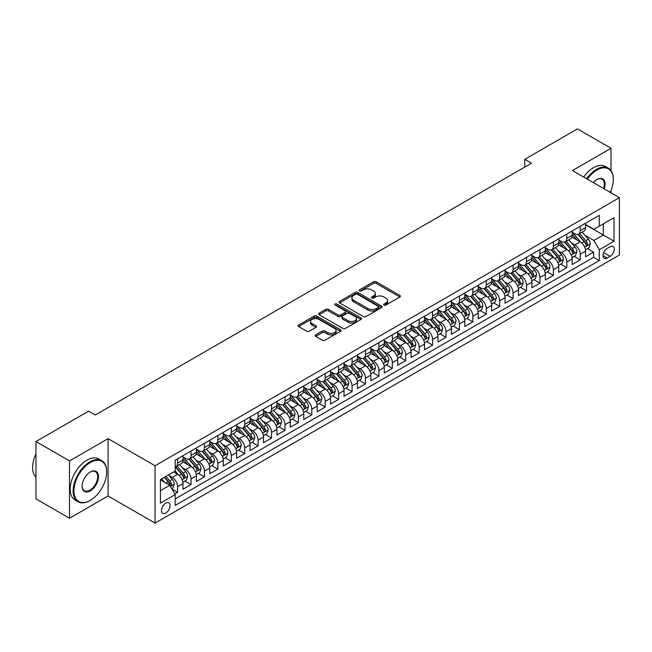 <?xml version="1.0" encoding="UTF-8"?>
<svg xmlns="http://www.w3.org/2000/svg" width="652" height="652" viewBox="0 0 652 652"><rect width="100%" height="100%" fill="white"/><g stroke="black" fill="none" stroke-linecap="round" stroke-linejoin="round"><path stroke-width="0.98" d="M384.044 305.079A1.304 0.75 0 0 0 385.894 305.079L399.888 297.002A1.866 1.076 0 0 0 400.434 296.244A1.866 1.076 0 0 0 399.888 295.478L376.18 281.794A1.866 1.076 0 0 0 373.539 281.794L359.545 289.871A1.304 0.75 0 0 0 359.162 290.401A1.304 0.75 0 0 0 359.545 290.939A1.304 0.75 0 0 0 361.387 290.939L363.197 289.887A5.958 3.439 0 0 1 371.632 289.887L373.604 291.028A5.958 3.439 0 0 1 375.356 293.465A5.958 3.439 0 0 1 373.604 295.902L371.795 296.945A1.304 0.75 0 0 0 371.412 297.475A1.304 0.75 0 0 0 371.795 298.013A1.304 0.75 0 0 0 373.637 298.013L375.454 296.962A5.958 3.439 0 0 1 383.881 296.962L385.862 298.103A5.958 3.439 0 0 1 387.606 300.539A5.958 3.439 0 0 1 385.862 302.976L384.044 304.019A1.304 0.75 0 0 0 383.661 304.549A1.304 0.75 0 0 0 384.044 305.079L384.044 304.019M165.795 513.018A6.072 3.504 120 0 0 169.764 507.672A6.072 3.504 120 0 0 168.835 502.798A6.072 3.504 120 0 0 165.795 503.099A6.072 3.504 120 0 0 161.826 508.454A6.072 3.504 120 0 0 162.755 513.32A6.072 3.504 120 0 0 165.795 513.018M315.715 334.875A1.866 1.076 0 0 0 315.169 335.633A1.866 1.076 0 0 0 315.715 336.399L322.365 340.238A1.866 1.076 0 0 0 324.998 340.238L340.54 331.265A1.866 1.076 0 0 0 341.086 330.507A1.866 1.076 0 0 0 340.54 329.741L316.831 316.057A1.866 1.076 0 0 0 314.199 316.057L298.657 325.03A1.866 1.076 0 0 0 298.111 325.788A1.866 1.076 0 0 0 298.657 326.546L306.693 331.192A1.866 1.076 0 0 0 309.325 331.192L315.975 327.345A1.866 1.076 0 0 0 316.522 326.587A1.866 1.076 0 0 0 315.975 325.829L311.99 323.522A4.98 2.877 0 0 1 310.531 321.493A4.98 2.877 0 0 1 313.604 318.836A4.98 2.877 0 0 1 319.04 319.456L334.647 328.469A4.98 2.877 0 0 1 336.106 330.507A4.98 2.877 0 0 1 333.033 333.164A4.98 2.877 0 0 1 327.597 332.536L324.998 331.037A1.866 1.076 0 0 0 322.365 331.037L315.715 334.875L315.715 336.399M108.085 438.641L69.503 460.915L35.958 441.543L35.958 498.878L69.503 518.25L108.085 495.976L155.062 523.091L155.062 465.756L108.085 438.641L108.085 495.976M611.014 170.604L611.014 148.281L572.432 170.555L619.4 197.67L155.062 465.756M611.014 148.281L577.46 128.909L524.787 159.316L524.787 167.067M35.958 441.543L88.631 411.135L95.339 415.006L531.494 163.196L524.787 159.316M363.335 316.587A1.866 1.076 0 0 0 365.968 316.587L381.51 307.614A1.866 1.076 0 0 0 382.056 306.847A1.866 1.076 0 0 0 381.51 306.09L357.801 292.398A1.866 1.076 0 0 0 355.169 292.398L339.619 301.379A1.866 1.076 0 0 0 339.073 302.137A1.866 1.076 0 0 0 339.619 302.895L363.335 316.587M335.601 305.364A1.304 0.75 0 0 1 336.921 305.552L336.921 303.995L361.029 317.915A1.866 1.076 0 0 1 361.575 318.681A1.866 1.076 0 0 1 361.029 319.439L345.487 328.412A1.866 1.076 0 0 1 342.846 328.412L319.138 314.72L319.138 313.204A1.866 1.076 0 0 0 318.592 313.962A1.866 1.076 0 0 0 319.138 314.72M319.138 313.204L325.788 309.358A1.866 1.076 0 0 1 328.421 309.358L338.038 314.916A1.866 1.076 0 0 0 340.678 314.916L345.087 312.365A1.866 1.076 0 0 0 345.633 311.607A1.866 1.076 0 0 0 345.087 310.841L335.079 305.063A1.304 0.75 0 0 1 334.696 304.533A1.304 0.75 0 0 1 335.503 303.832A1.304 0.75 0 0 1 336.921 303.995M174.817 493.939L177.605 492.333L172.038 489.114M168.868 475.43L172.234 477.378A7.588 4.385 60 0 1 177.605 486.677L182.976 483.58L182.976 489.236L191.028 484.583L184.923 481.062M182.291 467.688L185.657 469.627A7.588 4.385 60 0 1 191.028 478.927L196.391 475.83L196.391 481.486L204.443 476.84L198.338 473.311M195.706 459.937L199.08 461.885A7.588 4.385 60 0 1 204.443 471.184L209.814 468.079L209.814 473.735L217.866 469.09L211.761 465.561M209.129 452.186L212.495 454.134A7.588 4.385 60 0 1 217.866 463.433L223.237 460.336L223.237 465.993L231.289 461.339L225.176 457.818M222.552 444.444L225.918 446.384A7.588 4.385 60 0 1 231.289 455.683L236.652 452.586L236.652 458.242L244.704 453.588L238.599 450.067M235.967 436.693L239.341 438.641A7.588 4.385 60 0 1 244.704 447.932L250.075 444.835L250.075 450.491L258.127 445.846L252.022 442.317M249.39 428.943L252.756 430.891A7.588 4.385 60 0 1 258.127 440.19L263.498 437.093L263.498 442.749L271.55 438.095L265.437 434.574M262.813 421.2L266.179 423.14A7.588 4.385 60 0 1 271.55 432.439L276.913 429.342L276.913 434.998L284.965 430.344L278.86 426.824M276.228 413.45L279.602 415.397A7.588 4.385 60 0 1 284.965 424.688L290.336 421.591L290.336 427.247L298.388 422.602L292.283 419.073M289.651 405.699L293.017 407.647A7.588 4.385 60 0 1 298.388 416.946L303.759 413.841L303.759 419.497L311.811 414.851L305.698 411.322M303.074 397.956L306.44 399.896A7.588 4.385 60 0 1 311.811 409.195L317.174 406.098L317.174 411.754L325.226 407.101L319.121 403.58M316.489 390.206L319.863 392.154A7.588 4.385 60 0 1 325.226 401.445L330.597 398.348L330.597 404.004L338.649 399.358L332.544 395.829M329.912 382.455L333.278 384.403A7.588 4.385 60 0 1 338.649 393.702L344.02 390.597L344.02 396.253L352.072 391.607L345.959 388.079M343.335 374.704L346.701 376.652A7.588 4.385 60 0 1 352.072 385.951L357.435 382.854L357.435 388.51L365.487 383.857L359.382 380.336M356.75 366.962L360.124 368.902A7.588 4.385 60 0 1 365.487 378.201L370.858 375.104L370.858 380.76L378.91 376.114L372.805 372.585M370.173 359.211L373.539 361.159A7.588 4.385 60 0 1 378.91 370.458L384.281 367.353L384.281 373.009L392.333 368.364L386.22 364.835M383.588 351.461L386.962 353.408A7.588 4.385 60 0 1 392.333 362.708L397.696 359.611L397.696 365.267L405.748 360.613L399.643 357.092M397.011 343.718L400.385 345.658A7.588 4.385 60 0 1 405.748 354.957L411.119 351.86L411.119 357.516L419.171 352.871L413.066 349.342M410.434 335.967L413.8 337.915A7.588 4.385 60 0 1 419.171 347.214L424.542 344.109L424.542 349.765L432.594 345.12L426.481 341.591M423.849 328.217L427.223 330.165A7.588 4.385 60 0 1 432.594 339.464L437.957 336.367L437.957 342.023L446.009 337.369L439.904 333.848M437.272 320.474L440.646 322.414A7.588 4.385 60 0 1 446.009 331.713L451.38 328.616L451.38 334.272L459.432 329.619L453.327 326.098M450.695 312.724L454.061 314.671A7.588 4.385 60 0 1 459.432 323.962L464.803 320.865L464.803 326.522L472.855 321.876L466.742 318.347M464.11 304.973L467.484 306.921A7.588 4.385 60 0 1 472.855 316.22L478.218 313.123L478.218 318.779L486.27 314.125L480.165 310.605M477.533 297.23L480.907 299.17A7.588 4.385 60 0 1 486.27 308.469L491.641 305.372L491.641 311.028L499.693 306.375L493.588 302.854M490.956 289.48L494.322 291.428A7.588 4.385 60 0 1 499.693 300.719L505.055 297.622L505.055 303.278L513.108 298.632L507.003 295.103M504.371 281.729L507.745 283.677A7.588 4.385 60 0 1 513.108 292.976L518.479 289.871L518.479 295.527L526.531 290.882L520.426 287.353M517.794 273.979L521.16 275.926A7.588 4.385 60 0 1 526.531 285.226L531.902 282.129L531.902 287.785L539.954 283.131L533.849 279.61M531.217 266.236L534.583 268.184A7.588 4.385 60 0 1 539.954 277.475L545.317 274.378L545.317 280.034L553.369 275.388L547.264 271.86M544.632 258.485L548.006 260.433A7.588 4.385 60 0 1 553.369 269.732L558.74 266.627L558.74 272.283L566.792 267.638L560.687 264.109M558.055 250.735L561.421 252.683A7.588 4.385 60 0 1 566.792 261.982L572.163 258.885L572.163 264.541L580.215 259.887L580.215 254.231A7.588 4.385 -120 0 0 574.844 244.932L571.478 242.992M574.11 256.366L580.215 259.887M182.976 483.58A7.588 4.385 -120 0 0 177.605 474.281L173.579 471.958M196.391 475.83A7.588 4.385 -120 0 0 191.028 466.53L182.723 461.738M209.814 468.079A7.588 4.385 -120 0 0 204.443 458.78L196.146 453.988M223.237 460.336A7.588 4.385 -120 0 0 217.866 451.037L209.569 446.245M236.652 452.586A7.588 4.385 -120 0 0 231.289 443.287L222.984 438.494M250.075 444.835A7.588 4.385 -120 0 0 244.704 435.536L236.407 430.744M263.498 437.093A7.588 4.385 -120 0 0 258.127 427.793L249.83 423.001M276.913 429.342A7.588 4.385 -120 0 0 271.55 420.043L263.245 415.251M290.336 421.591A7.588 4.385 -120 0 0 284.965 412.292L276.668 407.5M303.759 413.841A7.588 4.385 -120 0 0 298.388 404.55L290.091 399.757M317.174 406.098A7.588 4.385 -120 0 0 311.811 396.799L303.506 392.007M330.597 398.348A7.588 4.385 -120 0 0 325.226 389.048L316.929 384.256M344.02 390.597A7.588 4.385 -120 0 0 338.649 381.306L330.352 376.514M357.435 382.854A7.588 4.385 -120 0 0 352.072 373.555L343.767 368.763M370.858 375.104A7.588 4.385 -120 0 0 365.487 365.805L357.19 361.012M384.281 367.353A7.588 4.385 -120 0 0 378.91 358.054L370.613 353.27M397.696 359.611A7.588 4.385 -120 0 0 392.333 350.311L384.028 345.519M411.119 351.86A7.588 4.385 -120 0 0 405.748 342.561L397.451 337.769M424.542 344.109A7.588 4.385 -120 0 0 419.171 334.81L410.874 330.018M437.957 336.367A7.588 4.385 -120 0 0 432.594 327.068L424.289 322.275M451.38 328.616A7.588 4.385 -120 0 0 446.009 319.317L437.712 314.525M464.803 320.865A7.588 4.385 -120 0 0 459.432 311.566L451.135 306.774M478.218 313.123A7.588 4.385 -120 0 0 472.855 303.824L464.55 299.032M491.641 305.372A7.588 4.385 -120 0 0 486.27 296.073L477.973 291.281M505.055 297.622A7.588 4.385 -120 0 0 499.693 288.323L491.388 283.53M518.479 289.871A7.588 4.385 -120 0 0 513.108 280.58L504.811 275.788M531.902 282.129A7.588 4.385 -120 0 0 526.531 272.829L518.234 268.037M545.317 274.378A7.588 4.385 -120 0 0 539.954 265.079L531.649 260.287M558.74 266.627A7.588 4.385 -120 0 0 553.369 257.336L545.072 252.544M572.163 258.885A7.588 4.385 -120 0 0 566.792 249.586L558.495 244.793M610.142 246.717L607.191 248.42A5.884 3.399 120 0 0 603.344 253.604A5.884 3.399 120 0 0 604.249 258.322A5.884 3.399 120 0 0 607.191 258.029L610.142 256.326A5.884 3.399 120 0 0 613.98 251.142A5.884 3.399 120 0 0 613.084 246.423A5.884 3.399 120 0 0 610.142 246.717M155.062 523.091L619.4 255.005L619.4 197.67M160.425 490.703L169.822 485.284L175.192 494.583L175.192 505.43L599.269 260.588L599.269 249.74L593.899 240.441L584.893 235.242M175.192 494.583L160.425 503.099L160.425 479.546L175.192 471.021L175.192 460.173L599.269 215.339L599.269 226.187L614.029 217.662L614.029 241.216L599.269 249.74M182.976 456.922L185.657 458.47A7.588 4.385 60 0 0 189.455 458.853L194.826 455.748A7.588 4.385 -120 0 0 196.391 452.276L196.391 447.932M196.391 449.179L199.08 450.728A7.588 4.385 60 0 0 202.87 451.102L208.241 448.005A7.588 4.385 -120 0 0 209.814 444.525L209.814 440.19M209.814 441.428L212.495 442.977A7.588 4.385 60 0 0 216.293 443.352L221.664 440.255A7.588 4.385 -120 0 0 223.237 436.775L223.237 432.439M223.237 433.678L225.918 435.226A7.588 4.385 60 0 0 229.716 435.601L235.079 432.504A7.588 4.385 -120 0 0 236.652 429.032L236.652 424.688M236.652 425.927L239.341 427.484A7.588 4.385 60 0 0 243.131 427.859L248.502 424.754A7.588 4.385 -120 0 0 250.075 421.282L250.075 416.946M250.075 418.185L252.756 419.733A7.588 4.385 60 0 0 256.554 420.108L261.925 417.011A7.588 4.385 -120 0 0 263.498 413.531L263.498 409.195M263.498 410.434L266.179 411.982A7.588 4.385 60 0 0 269.977 412.357L275.34 409.26A7.588 4.385 -120 0 0 276.913 405.788L276.913 401.445M276.913 402.683L279.602 404.24A7.588 4.385 60 0 0 283.392 404.615L288.763 401.51A7.588 4.385 -120 0 0 290.336 398.038L290.336 393.702M290.336 394.941L293.017 396.489A7.588 4.385 60 0 0 296.815 396.864L302.186 393.767A7.588 4.385 -120 0 0 303.759 390.287L303.759 385.951M303.759 387.19L306.44 388.739A7.588 4.385 60 0 0 310.238 389.114L315.601 386.017A7.588 4.385 -120 0 0 317.174 382.545L317.174 378.201M317.174 379.44L319.863 380.988A7.588 4.385 60 0 0 323.653 381.371L329.024 378.266A7.588 4.385 -120 0 0 330.597 374.794L330.597 370.458M330.597 371.697L333.278 373.246A7.588 4.385 60 0 0 337.076 373.62L342.447 370.523A7.588 4.385 -120 0 0 344.02 367.043L344.02 362.708M344.02 363.946L346.701 365.495A7.588 4.385 60 0 0 350.499 365.87L355.862 362.773A7.588 4.385 -120 0 0 357.435 359.301L357.435 354.957M357.435 356.196L360.124 357.744A7.588 4.385 60 0 0 363.914 358.127L369.285 355.022A7.588 4.385 -120 0 0 370.858 351.55L370.858 347.206M370.858 348.453L373.539 350.002A7.588 4.385 60 0 0 377.337 350.377L382.708 347.28A7.588 4.385 -120 0 0 384.281 343.8L384.281 339.464M384.281 340.703L386.962 342.251A7.588 4.385 60 0 0 390.76 342.626L396.123 339.529A7.588 4.385 -120 0 0 397.696 336.049L397.696 331.713M397.696 332.952L400.385 334.5A7.588 4.385 60 0 0 404.175 334.883L409.546 331.778A7.588 4.385 -120 0 0 411.119 328.306L411.119 323.962M411.119 325.209L413.8 326.758A7.588 4.385 60 0 0 417.598 327.133L422.969 324.036A7.588 4.385 -120 0 0 424.542 320.556L424.542 316.22M424.542 317.459L427.223 319.007A7.588 4.385 60 0 0 431.021 319.382L436.384 316.285A7.588 4.385 -120 0 0 437.957 312.805L437.957 308.469M437.957 309.708L440.646 311.257A7.588 4.385 60 0 0 444.436 311.632L449.807 308.535A7.588 4.385 -120 0 0 451.38 305.063L451.38 300.719M451.38 301.957L454.061 303.514A7.588 4.385 60 0 0 457.859 303.889L463.23 300.784A7.588 4.385 -120 0 0 464.803 297.312L464.803 292.976M464.803 294.215L467.484 295.763A7.588 4.385 60 0 0 471.282 296.138L476.645 293.041A7.588 4.385 -120 0 0 478.218 289.561L478.218 285.226M478.218 286.464L480.907 288.013A7.588 4.385 60 0 0 484.697 288.388L490.068 285.291A7.588 4.385 -120 0 0 491.641 281.819L491.641 277.475M491.641 278.714L494.322 280.27A7.588 4.385 60 0 0 498.12 280.645L503.491 277.54A7.588 4.385 -120 0 0 505.055 274.068L505.055 269.732M505.055 270.971L507.745 272.52A7.588 4.385 60 0 0 511.543 272.895L516.906 269.798A7.588 4.385 -120 0 0 518.479 266.318L518.479 261.982M518.479 263.221L521.16 264.769A7.588 4.385 60 0 0 524.958 265.144L530.329 262.047A7.588 4.385 -120 0 0 531.902 258.575L531.902 254.231M531.902 255.47L534.583 257.018A7.588 4.385 60 0 0 538.381 257.401L543.752 254.296A7.588 4.385 -120 0 0 545.317 250.824L545.317 246.489M545.317 247.727L548.006 249.276A7.588 4.385 60 0 0 551.804 249.651L557.167 246.554A7.588 4.385 -120 0 0 558.74 243.074L558.74 238.738M558.74 239.977L561.421 241.525A7.588 4.385 60 0 0 565.219 241.9L570.59 238.803A7.588 4.385 -120 0 0 572.163 235.331L572.163 230.987M175.192 498.919L593.63 257.336L593.63 252.145L585.577 256.79L585.577 251.134A7.588 4.385 -120 0 0 580.215 241.835L571.91 237.043M572.163 232.226L574.844 233.775A7.588 4.385 -120 0 0 578.642 234.158A7.588 4.385 -120 0 0 580.215 230.678L580.215 226.342M578.642 234.158L584.013 231.052A7.588 4.385 -120 0 0 585.577 227.581L585.577 223.237M177.605 458.78L177.605 463.124A7.588 4.385 60 0 1 176.032 466.596A7.588 4.385 60 0 1 175.192 466.905M176.032 466.596L181.403 463.499A7.588 4.385 -120 0 0 182.976 460.019L182.976 455.683M191.028 451.037L191.028 455.373A7.588 4.385 60 0 1 189.455 458.853M204.443 443.287L204.443 447.622A7.588 4.385 60 0 1 202.87 451.102M217.866 435.536L217.866 439.88A7.588 4.385 60 0 1 216.293 443.352M231.289 427.793L231.289 432.129A7.588 4.385 60 0 1 229.716 435.601M244.704 420.043L244.704 424.379A7.588 4.385 60 0 1 243.131 427.859M258.127 412.292L258.127 416.636A7.588 4.385 60 0 1 256.554 420.108M271.55 404.55L271.55 408.885A7.588 4.385 60 0 1 269.977 412.357M284.965 396.799L284.965 401.135A7.588 4.385 60 0 1 283.392 404.615M298.388 389.048L298.388 393.392A7.588 4.385 60 0 1 296.815 396.864M311.811 381.298L311.811 385.642A7.588 4.385 60 0 1 310.238 389.114M325.226 373.555L325.226 377.891A7.588 4.385 60 0 1 323.653 381.371M338.649 365.805L338.649 370.149A7.588 4.385 60 0 1 337.076 373.62M352.072 358.054L352.072 362.398A7.588 4.385 60 0 1 350.499 365.87M365.487 350.311L365.487 354.647A7.588 4.385 60 0 1 363.914 358.127M378.91 342.561L378.91 346.897A7.588 4.385 60 0 1 377.337 350.377M392.333 334.81L392.333 339.154A7.588 4.385 60 0 1 390.76 342.626M405.748 327.068L405.748 331.403A7.588 4.385 60 0 1 404.175 334.883M419.171 319.317L419.171 323.653A7.588 4.385 60 0 1 417.598 327.133M432.594 311.566L432.594 315.91A7.588 4.385 60 0 1 431.021 319.382M446.009 303.824L446.009 308.16A7.588 4.385 60 0 1 444.436 311.632M459.432 296.073L459.432 300.409A7.588 4.385 60 0 1 457.859 303.889M472.855 288.323L472.855 292.666A7.588 4.385 60 0 1 471.282 296.138M486.27 280.58L486.27 284.916A7.588 4.385 60 0 1 484.697 288.388M499.693 272.829L499.693 277.165A7.588 4.385 60 0 1 498.12 280.645M513.108 265.079L513.108 269.423A7.588 4.385 60 0 1 511.543 272.895M526.531 257.328L526.531 261.672A7.588 4.385 60 0 1 524.958 265.144M539.954 249.586L539.954 253.921A7.588 4.385 60 0 1 538.381 257.401M553.369 241.835L553.369 246.179A7.588 4.385 60 0 1 551.804 249.651M566.792 234.084L566.792 238.428A7.588 4.385 60 0 1 565.219 241.9M566.792 261.982L566.792 267.638M553.369 269.732L553.369 275.388M539.954 277.475L539.954 283.131M526.531 285.226L526.531 290.882M513.108 292.976L513.108 298.632M499.693 300.719L499.693 306.375M486.27 308.469L486.27 314.125M472.855 316.22L472.855 321.876M459.432 323.962L459.432 329.619M446.009 331.713L446.009 337.369M432.594 339.464L432.594 345.12M419.171 347.214L419.171 352.871M405.748 354.957L405.748 360.613M392.333 362.708L392.333 368.364M378.91 370.458L378.91 376.114M365.487 378.201L365.487 383.857M352.072 385.951L352.072 391.607M338.649 393.702L338.649 399.358M325.226 401.445L325.226 407.101M311.811 409.195L311.811 414.851M298.388 416.946L298.388 422.602M284.965 424.688L284.965 430.344M271.55 432.439L271.55 438.095M258.127 440.19L258.127 445.846M244.704 447.932L244.704 453.588M231.289 455.683L231.289 461.339M217.866 463.433L217.866 469.09M204.443 471.184L204.443 476.84M191.028 478.927L191.028 484.583M177.605 486.677L177.605 492.333M169.822 485.284L160.425 479.856M593.899 240.441L603.296 235.022L603.296 223.864L614.029 217.662M585.577 224.793L614.029 241.216M585.577 224.484L593.899 229.284L599.269 226.187M611.014 192.829L611.014 190.449M69.503 460.915L69.503 518.25M587.525 248.616L593.63 252.145M593.63 257.336L599.269 260.588M384.566 305.266L385.862 304.525A5.958 3.439 0 0 0 387.606 302.088L387.606 300.539M375.356 293.465L375.356 295.014A5.958 3.439 0 0 1 373.604 297.451L372.316 298.192M399.863 297.019L376.18 283.343A1.866 1.076 0 0 0 373.539 283.343L360.067 291.118M381.51 306.09L381.51 307.614L357.801 293.954A1.866 1.076 0 0 0 355.169 293.954L339.643 302.911M378.217 307.385A1.304 0.75 0 0 0 378.6 306.847A1.304 0.75 0 0 0 378.217 306.318L357.402 294.305A1.304 0.75 0 0 0 355.56 294.305L353.653 295.405A5.958 3.439 0 0 0 351.901 297.842A5.958 3.439 0 0 0 353.653 300.27L367.875 308.486A5.958 3.439 0 0 0 376.31 308.486L378.217 307.385L378.217 308.934A1.304 0.75 0 0 0 378.6 308.404L378.6 306.847M351.901 297.842L351.901 299.39A5.958 3.439 0 0 0 353.653 301.819L353.653 300.27M378.217 308.934L376.31 310.034A5.958 3.439 0 0 1 367.875 310.034L353.653 301.819M319.162 314.737L325.788 310.914L325.788 309.358M345.633 311.607L345.633 313.156A1.866 1.076 0 0 1 345.087 313.914L340.678 316.464A1.866 1.076 0 0 1 338.038 316.464L328.421 310.914A1.866 1.076 0 0 0 325.788 310.914M336.921 305.552L361.004 319.456M348.021 320.67A4.98 2.877 0 0 0 353.449 321.297A4.98 2.877 0 0 0 356.53 318.641A4.98 2.877 0 0 0 355.063 316.603L349.57 313.433A1.866 1.076 0 0 0 346.929 313.433L342.52 315.975A1.866 1.076 0 0 0 341.974 316.742A1.866 1.076 0 0 0 342.52 317.5L348.021 320.67L348.021 322.227A4.98 2.877 0 0 0 353.449 322.846A4.98 2.877 0 0 0 356.53 320.189L356.53 318.641M341.974 316.742L341.974 318.29A1.866 1.076 0 0 0 342.52 319.048L342.52 317.5M348.021 322.227L342.52 319.048M336.106 330.507L336.106 332.055A4.98 2.877 0 0 1 333.033 334.712A4.98 2.877 0 0 1 327.597 334.085L324.998 332.585A1.866 1.076 0 0 0 322.365 332.585L315.739 336.416M310.531 321.493L310.531 323.042A4.98 2.877 0 0 0 311.99 325.079L311.99 323.522M315.951 327.361L311.99 325.079M340.515 331.281L316.831 317.605A1.866 1.076 0 0 0 314.199 317.605L298.681 326.562M585.472 249.806L588.935 247.801L590.28 243.929A5.029 2.901 -120 0 0 588.316 239.202L582.187 232.104M580.956 242.324L573.687 233.905A14.515 8.386 -120 0 0 572.163 232.308M576.971 239.96L572.904 235.258A12.054 6.96 -120 0 0 572.163 234.443M577.957 234.427L584.159 241.607A5.029 2.901 60 0 1 585.952 245.07C586.71 246.081 587.248 245.771 587.566 244.141A5.029 2.901 -120 0 0 585.773 240.678L579.636 233.579M578.324 234.312L584.983 242.022A2.559 1.483 60 0 1 585.635 243.025L587.566 244.141M585.952 245.07L586.319 245.665M610.199 192.356A23.154 13.366 120 0 0 613.296 179.504A23.154 13.366 120 0 0 596.922 170.05A23.154 13.366 120 0 0 587.338 179.161M586.645 178.762A23.725 13.7 -60 0 1 596.515 169.349A23.725 13.7 -60 0 1 608.381 168.175A23.725 13.7 -60 0 1 613.296 179.039A23.725 13.7 -60 0 1 613.296 179.276M593.279 182.593A11.581 6.683 -60 0 1 596.922 179.504L596.922 179.504A11.581 6.683 -60 0 1 604.249 188.925M583.695 177.059A23.725 13.7 -60 0 1 593.564 167.645A23.725 13.7 -60 0 1 605.431 166.472L608.381 168.175M603.548 188.518A11.011 6.357 120 0 0 602.024 179.186A11.011 6.357 120 0 0 596.719 179.626M89.903 500.581L90.31 500.353A23.154 13.366 120 0 0 106.683 471.991A23.154 13.366 120 0 0 90.31 462.537A23.154 13.366 120 0 0 73.937 490.899A23.154 13.366 120 0 0 90.31 500.353L89.903 500.581A23.725 13.7 -60 0 1 78.044 501.763A23.725 13.7 -60 0 1 74.409 482.749A23.725 13.7 -60 0 1 89.903 461.844A23.725 13.7 -60 0 1 101.769 460.671A23.725 13.7 -60 0 1 106.683 471.526A23.725 13.7 -60 0 1 106.675 471.763M90.31 490.899A11.581 6.683 -60 0 1 82.119 486.172A11.581 6.683 -60 0 1 90.31 471.991L90.31 471.991A11.581 6.683 -60 0 1 98.493 476.718A11.581 6.683 -60 0 1 90.31 490.899M82.119 485.936A11.011 6.357 120 0 0 84.401 490.744A11.011 6.357 120 0 0 89.903 490.198A11.011 6.357 120 0 0 97.099 480.5A11.011 6.357 120 0 0 95.412 471.681A11.011 6.357 120 0 0 90.106 472.113M78.044 501.763L75.094 500.051A23.725 13.7 -60 0 1 71.451 481.046A23.725 13.7 -60 0 1 86.952 460.141A23.725 13.7 -60 0 1 98.811 458.967L101.769 460.671M35.958 477.182A23.725 13.7 -60 0 1 35.958 453.939M572.048 257.556L575.512 255.551L576.857 251.68A5.029 2.901 -120 0 0 574.901 246.953L568.764 239.855M567.542 250.075L560.264 241.656A14.515 8.386 -120 0 0 558.74 240.058M563.548 247.711L559.481 243A12.054 6.96 -120 0 0 558.74 242.194M564.534 242.177L570.736 249.357A5.029 2.901 60 0 1 572.529 252.821C573.287 253.832 573.825 253.522 574.143 251.892A5.029 2.901 -120 0 0 572.35 248.428L566.221 241.33M564.901 242.055L571.568 249.773A2.559 1.483 60 0 1 572.212 250.775L574.143 251.892M572.529 252.821L572.896 253.416M558.625 265.299L562.097 263.302L563.434 259.423A5.029 2.901 -120 0 0 561.478 254.704L555.349 247.605M554.118 257.825L546.849 249.406A14.515 8.386 -120 0 0 545.317 247.809M550.133 255.462L546.066 250.751A12.054 6.96 -120 0 0 545.317 249.944M551.119 249.92L557.321 257.1A5.029 2.901 60 0 1 559.114 260.572C559.864 261.582 560.402 261.273 560.72 259.643A5.029 2.901 -120 0 0 558.927 256.171L552.798 249.072M551.478 249.806L558.145 257.524A2.559 1.483 60 0 1 558.788 258.526L560.72 259.643M559.114 260.572L559.481 261.167M545.211 273.049L548.674 271.045L550.019 267.173A5.029 2.901 -120 0 0 548.055 262.446L541.926 255.348M540.695 265.568L533.426 257.149A14.515 8.386 -120 0 0 531.902 255.56M536.71 263.212L532.643 258.502A12.054 6.96 -120 0 0 531.902 257.687M537.696 257.67L543.898 264.851A5.029 2.901 60 0 1 545.691 268.314C546.449 269.325 546.987 269.015 547.305 267.385A5.029 2.901 -120 0 0 545.512 263.921L539.375 256.823M538.063 257.556L544.722 265.266A2.559 1.483 60 0 1 545.374 266.269L547.305 267.385M545.691 268.314L546.058 268.909M531.787 280.8L535.251 278.795L536.596 274.924A5.029 2.901 -120 0 0 534.64 270.197L528.503 263.098M527.281 273.318L520.003 264.899A14.515 8.386 -120 0 0 518.479 263.302M523.287 270.955L519.22 266.244A12.054 6.96 -120 0 0 518.479 265.437M524.273 265.421L530.475 272.601A5.029 2.901 60 0 1 532.268 276.065C533.026 277.076 533.564 276.766 533.882 275.136A5.029 2.901 -120 0 0 532.089 271.672L525.96 264.573M524.64 265.299L531.307 273.017A2.559 1.483 60 0 1 531.951 274.019L533.882 275.136M532.268 276.065L532.635 276.66M518.364 288.543L521.836 286.546L523.173 282.666A5.029 2.901 -120 0 0 521.217 277.948L515.088 270.849M513.857 281.069L506.588 272.65A14.515 8.386 -120 0 0 505.055 271.053M509.872 278.706L505.805 273.995A12.054 6.96 -120 0 0 505.055 273.188M510.858 273.164L517.06 280.352A5.029 2.901 60 0 1 518.853 283.816C519.603 284.826 520.141 284.517 520.459 282.887A5.029 2.901 -120 0 0 518.666 279.415L512.537 272.316M511.217 273.049L517.884 280.767A2.559 1.483 60 0 1 518.527 281.77L520.459 282.887M518.853 283.816L519.22 284.411M504.95 296.293L508.413 294.288L509.758 290.417A5.029 2.901 -120 0 0 507.794 285.698L501.665 278.591M500.434 288.82L493.165 280.393A14.515 8.386 -120 0 0 491.641 278.803M496.449 286.456L492.382 281.745A12.054 6.96 -120 0 0 491.641 280.93M497.435 280.914L503.637 288.094A5.029 2.901 60 0 1 505.43 291.558C506.188 292.569 506.726 292.259 507.044 290.629A5.029 2.901 -120 0 0 505.251 287.165L499.114 280.067M497.802 280.8L504.461 288.51A2.559 1.483 60 0 1 505.113 289.512L507.044 290.629M505.43 291.558L505.797 292.153M491.526 304.044L494.998 302.039L496.335 298.168A5.029 2.901 -120 0 0 494.379 293.441L488.242 286.342M487.02 296.562L479.742 288.143A14.515 8.386 -120 0 0 478.218 286.546M483.026 294.199L478.959 289.488A12.054 6.96 -120 0 0 478.218 288.681M484.012 288.665L490.214 295.845A5.029 2.901 60 0 1 492.007 299.309C492.765 300.319 493.303 300.01 493.621 298.38A5.029 2.901 -120 0 0 491.828 294.916L485.699 287.817M484.379 288.543L491.046 296.261A2.559 1.483 60 0 1 491.689 297.263L493.621 298.38M492.007 299.309L492.374 299.904M478.103 311.786L481.575 309.79L482.912 305.91A5.029 2.901 -120 0 0 480.956 301.191L474.827 294.093M473.596 304.313L466.327 295.894A14.515 8.386 -120 0 0 464.803 294.296M469.611 301.949L465.544 297.239A12.054 6.96 -120 0 0 464.803 296.432M470.597 296.415L476.799 303.596A5.029 2.901 60 0 1 478.592 307.059C479.342 308.07 479.88 307.76 480.198 306.13A5.029 2.901 -120 0 0 478.405 302.667L472.276 295.56M470.956 296.293L477.623 304.011A2.559 1.483 60 0 1 478.266 305.014L480.198 306.13M478.592 307.059L478.959 307.654M464.689 319.537L468.152 317.532L469.497 313.661A5.029 2.901 -120 0 0 467.533 308.942L461.404 301.843M460.173 312.063L452.904 303.645A14.515 8.386 -120 0 0 451.38 302.047M456.188 309.7L452.121 304.989A12.054 6.96 -120 0 0 451.38 304.182M457.174 304.158L463.376 311.338A5.029 2.901 60 0 1 465.169 314.802C465.927 315.812 466.465 315.503 466.783 313.873A5.029 2.901 -120 0 0 464.99 310.409L458.853 303.31M457.541 304.044L464.2 311.762A2.559 1.483 60 0 1 464.852 312.764L466.783 313.873M465.169 314.802L465.536 315.405M451.266 327.288L454.737 325.283L456.074 321.412A5.029 2.901 -120 0 0 454.118 316.685L447.981 309.586M446.759 319.806L439.481 311.387A14.515 8.386 -120 0 0 437.957 309.79M442.765 317.442L438.698 312.74A12.054 6.96 -120 0 0 437.957 311.925M443.751 311.909L449.953 319.089A5.029 2.901 60 0 1 451.746 322.553C452.504 323.563 453.042 323.253 453.36 321.623A5.029 2.901 -120 0 0 451.567 318.16L445.438 311.061M444.118 311.795L450.785 319.504A2.559 1.483 60 0 1 451.428 320.507L453.36 321.623M451.746 322.553L452.113 323.147M437.842 335.03L441.314 333.033L442.651 329.154A5.029 2.901 -120 0 0 440.695 324.435L434.566 317.337M433.336 327.557L426.066 319.138A14.515 8.386 -120 0 0 424.542 317.54M429.35 325.193L425.283 320.482A12.054 6.96 -120 0 0 424.542 319.676M430.336 319.659L436.538 326.839A5.029 2.901 60 0 1 438.331 330.303C439.081 331.314 439.619 331.004 439.937 329.374A5.029 2.901 -120 0 0 438.144 325.91L432.015 318.812M430.695 319.537L437.362 327.255A2.559 1.483 60 0 1 438.005 328.258L439.937 329.374M438.331 330.303L438.698 330.898M424.428 342.781L427.891 340.776L429.236 336.905A5.029 2.901 -120 0 0 427.28 332.186L421.143 325.087M419.912 335.307L412.643 326.888A14.515 8.386 -120 0 0 411.119 325.291M415.927 332.944L411.86 328.233A12.054 6.96 -120 0 0 411.119 327.426M416.913 327.402L423.115 334.582A5.029 2.901 60 0 1 424.908 338.046C425.666 339.064 426.204 338.755 426.522 337.117A5.029 2.901 -120 0 0 424.729 333.653L418.592 326.554M417.28 327.288L423.947 335.006A2.559 1.483 60 0 1 424.591 336.008L426.522 337.117M424.908 338.046L425.275 338.649M411.005 350.531L414.476 348.527L415.813 344.655A5.029 2.901 -120 0 0 413.857 339.928L407.728 332.83M406.498 343.05L399.228 334.631A14.515 8.386 -120 0 0 397.696 333.033M402.504 340.686L398.437 335.984A12.054 6.96 -120 0 0 397.696 335.169M403.49 335.152L409.692 342.333A5.029 2.901 60 0 1 411.485 345.796C412.243 346.807 412.781 346.497 413.099 344.867A5.029 2.901 -120 0 0 411.306 341.403L405.177 334.305M403.857 335.038L410.524 342.748A2.559 1.483 60 0 1 411.167 343.751L413.099 344.867M411.485 345.796L411.852 346.391M397.581 358.282L401.053 356.277L402.398 352.398A5.029 2.901 -120 0 0 400.434 347.679L394.305 340.58M393.075 350.8L385.805 342.382A14.515 8.386 -120 0 0 384.281 340.784M389.089 348.437L385.022 343.726A12.054 6.96 -120 0 0 384.281 342.919M390.075 342.903L396.277 350.083A5.029 2.901 60 0 1 398.07 353.547C398.828 354.558 399.358 354.248 399.676 352.618A5.029 2.901 -120 0 0 397.883 349.154L391.754 342.055M390.442 342.781L397.101 350.499A2.559 1.483 60 0 1 397.744 351.501L399.676 352.618M398.07 353.547L398.437 354.142M384.167 366.025L387.63 364.028L388.975 360.148A5.029 2.901 -120 0 0 387.019 355.43L380.882 348.331M379.651 358.551L372.382 350.132A14.515 8.386 -120 0 0 370.858 348.535M375.666 356.188L371.599 351.477A12.054 6.96 -120 0 0 370.858 350.67M376.652 350.646L382.854 357.826A5.029 2.901 60 0 1 384.647 361.298C385.405 362.308 385.943 361.999 386.261 360.36A5.029 2.901 -120 0 0 384.468 356.897L378.331 349.798M377.019 350.531L383.686 358.25A2.559 1.483 60 0 1 384.33 359.252L386.261 360.36M384.647 361.298L385.014 361.893M370.743 373.775L374.215 371.77L375.552 367.899A5.029 2.901 -120 0 0 373.596 363.172L367.467 356.073M366.237 366.294L358.967 357.875A14.515 8.386 -120 0 0 357.435 356.277M362.243 363.93L358.176 359.228A12.054 6.96 -120 0 0 357.435 358.413M363.229 358.396L369.431 365.576A5.029 2.901 60 0 1 371.224 369.04C371.982 370.051 372.52 369.741 372.838 368.111A5.029 2.901 -120 0 0 371.045 364.647L364.916 357.549M363.596 358.282L370.263 365.992A2.559 1.483 60 0 1 370.906 366.994L372.838 368.111M371.224 369.04L371.591 369.635M357.32 381.526L360.792 379.521L362.137 375.65A5.029 2.901 -120 0 0 360.173 370.923L354.044 363.824M352.813 374.044L345.544 365.625A14.515 8.386 -120 0 0 344.02 364.028M348.828 371.681L344.761 366.97A12.054 6.96 -120 0 0 344.02 366.163M349.814 366.147L356.016 373.327A5.029 2.901 60 0 1 357.809 376.791C358.567 377.801 359.097 377.492 359.415 375.862A5.029 2.901 -120 0 0 357.622 372.398L351.493 365.299M350.181 366.025L356.84 373.743A2.559 1.483 60 0 1 357.483 374.745L359.415 375.862M357.809 376.791L358.176 377.386M343.906 389.268L347.369 387.272L348.714 383.392A5.029 2.901 -120 0 0 346.758 378.673L340.621 371.575M339.39 381.795L332.121 373.376A14.515 8.386 -120 0 0 330.597 371.779M335.405 379.431L331.338 374.721A12.054 6.96 -120 0 0 330.597 373.914M336.391 373.889L342.593 381.07A5.029 2.901 60 0 1 344.386 384.541C345.144 385.552 345.682 385.242 346 383.612A5.029 2.901 -120 0 0 344.207 380.14L338.07 373.042M336.758 373.775L343.425 381.493A2.559 1.483 60 0 1 344.069 382.496L346 383.612M344.386 384.541L344.753 385.136M330.482 397.019L333.954 395.014L335.291 391.143A5.029 2.901 -120 0 0 333.335 386.416L327.206 379.317M325.976 389.537L318.706 381.118A14.515 8.386 -120 0 0 317.174 379.529M321.982 387.182L317.915 382.471A12.054 6.96 -120 0 0 317.174 381.656M322.968 381.64L329.17 388.82A5.029 2.901 60 0 1 330.963 392.284C331.721 393.295 332.259 392.985 332.577 391.355A5.029 2.901 -120 0 0 330.784 387.891L324.655 380.792M323.335 381.526L330.002 389.236A2.559 1.483 60 0 1 330.645 390.238L332.577 391.355M330.963 392.284L331.33 392.879M317.059 404.77L320.531 402.765L321.876 398.894A5.029 2.901 -120 0 0 319.912 394.167L313.783 387.068M312.552 397.288L305.283 388.869A14.515 8.386 -120 0 0 303.759 387.272M308.567 394.925L304.5 390.214A12.054 6.96 -120 0 0 303.759 389.407M309.553 389.391L315.755 396.571A5.029 2.901 60 0 1 317.548 400.035C318.306 401.045 318.836 400.735 319.154 399.105A5.029 2.901 -120 0 0 317.361 395.642L311.232 388.543M309.92 389.268L316.579 396.986A2.559 1.483 60 0 1 317.222 397.989L319.154 399.105M317.548 400.035L317.915 400.63M303.645 412.512L307.108 410.515L308.453 406.636A5.029 2.901 -120 0 0 306.497 401.917L300.36 394.819M299.138 405.039L291.86 396.62A14.515 8.386 -120 0 0 290.336 395.022M295.144 402.675L291.077 397.964A12.054 6.96 -120 0 0 290.336 397.158M296.13 397.133L302.332 404.322A5.029 2.901 60 0 1 304.125 407.785C304.883 408.796 305.421 408.486 305.739 406.856A5.029 2.901 -120 0 0 303.946 403.384L297.809 396.286M296.497 397.019L303.164 404.737A2.559 1.483 60 0 1 303.808 405.74L305.739 406.856M304.125 407.785L304.492 408.38M290.221 420.263L293.693 418.258L295.03 414.387A5.029 2.901 -120 0 0 293.074 409.668L286.945 402.561M285.715 412.789L278.445 404.362A14.515 8.386 -120 0 0 276.913 402.773M281.729 410.426L277.654 405.715A12.054 6.96 -120 0 0 276.913 404.9M282.715 404.884L288.909 412.064A5.029 2.901 60 0 1 290.71 415.528C291.46 416.538 291.998 416.229 292.316 414.599A5.029 2.901 -120 0 0 290.523 411.135L284.394 404.036M283.074 404.77L289.741 412.48A2.559 1.483 60 0 1 290.385 413.482L292.316 414.599M290.71 415.528L291.069 416.131M276.807 428.014L280.27 426.009L281.615 422.137A5.029 2.901 -120 0 0 279.651 417.41L273.522 410.312M272.291 420.532L265.022 412.113A14.515 8.386 -120 0 0 263.498 410.515M268.306 418.168L264.239 413.458A12.054 6.96 -120 0 0 263.498 412.651M269.292 412.635L275.494 419.815A5.029 2.901 60 0 1 277.287 423.278C278.045 424.289 278.575 423.979 278.893 422.349A5.029 2.901 -120 0 0 277.1 418.886L270.971 411.787M269.659 412.512L276.318 420.23A2.559 1.483 60 0 1 276.97 421.233L278.893 422.349M277.287 423.278L277.654 423.873M263.384 435.756L266.847 433.759L268.192 429.88A5.029 2.901 -120 0 0 266.236 425.161L260.099 418.062M258.877 428.282L251.599 419.864A14.515 8.386 -120 0 0 250.075 418.266M254.883 425.919L250.816 421.208A12.054 6.96 -120 0 0 250.075 420.401M255.869 420.385L262.071 427.565A5.029 2.901 60 0 1 263.864 431.029C264.622 432.04 265.16 431.73 265.478 430.1A5.029 2.901 -120 0 0 263.685 426.636L257.548 419.529M256.236 420.263L262.903 427.981A2.559 1.483 60 0 1 263.547 428.983L265.478 430.1M263.864 431.029L264.231 431.624M249.96 443.507L253.432 441.502L254.769 437.631A5.029 2.901 -120 0 0 252.813 432.912L246.684 425.813M245.454 436.033L238.184 427.614A14.515 8.386 -120 0 0 236.652 426.017M241.468 433.67L237.393 428.959A12.054 6.96 -120 0 0 236.652 428.152M242.454 428.128L248.656 435.308A5.029 2.901 60 0 1 250.45 438.772C251.199 439.79 251.737 439.472 252.055 437.842A5.029 2.901 -120 0 0 250.262 434.379L244.133 427.28M242.813 428.014L249.48 435.732A2.559 1.483 60 0 1 250.123 436.734L252.055 437.842M250.45 438.772L250.808 439.375M236.546 451.257L240.009 449.252L241.354 445.381A5.029 2.901 -120 0 0 239.39 440.654L233.261 433.556M232.03 443.776L224.761 435.357A14.515 8.386 -120 0 0 223.237 433.759M228.045 441.412L223.978 436.71A12.054 6.96 -120 0 0 223.237 435.895M229.031 435.878L235.233 443.058A5.029 2.901 60 0 1 237.026 446.522C237.784 447.533 238.322 447.223 238.632 445.593A5.029 2.901 -120 0 0 236.839 442.129L230.71 435.031M229.398 435.764L236.057 443.474A2.559 1.483 60 0 1 236.709 444.477L238.632 445.593M237.026 446.522L237.393 447.117M223.123 459L226.586 457.003L227.931 453.124A5.029 2.901 -120 0 0 225.975 448.405L219.838 441.306M218.616 451.526L211.338 443.107A14.515 8.386 -120 0 0 209.814 441.51M214.622 449.163L210.555 444.452A12.054 6.96 -120 0 0 209.814 443.645M215.608 443.629L221.81 450.809A5.029 2.901 60 0 1 223.603 454.273C224.361 455.283 224.899 454.974 225.217 453.344A5.029 2.901 -120 0 0 223.424 449.88L217.287 442.781M215.975 443.507L222.642 451.225A2.559 1.483 60 0 1 223.286 452.227L225.217 453.344M223.603 454.273L223.97 454.868M209.7 466.75L213.171 464.746L214.508 460.874A5.029 2.901 -120 0 0 212.552 456.156L206.423 449.057M205.193 459.277L197.923 450.858A14.515 8.386 -120 0 0 196.391 449.261M201.207 456.913L197.14 452.203A12.054 6.96 -120 0 0 196.391 451.396M202.193 451.371L208.395 458.552A5.029 2.901 60 0 1 210.188 462.015C210.938 463.034 211.476 462.724 211.794 461.086A5.029 2.901 -120 0 0 210.001 457.622L203.872 450.524M202.552 451.257L209.219 458.975A2.559 1.483 60 0 1 209.862 459.978L211.794 461.086M210.188 462.015L210.547 462.618M196.285 474.501L199.748 472.496L201.093 468.625A5.029 2.901 -120 0 0 199.129 463.898L193 456.799M191.769 467.019L184.5 458.601A14.515 8.386 -120 0 0 182.976 457.003M187.784 464.656L183.717 459.953A12.054 6.96 -120 0 0 182.976 459.138M188.77 459.122L194.972 466.302A5.029 2.901 60 0 1 196.765 469.766C197.523 470.777 198.061 470.467 198.379 468.837A5.029 2.901 -120 0 0 196.586 465.373L190.449 458.274M189.137 459.008L195.796 466.718A2.559 1.483 60 0 1 196.448 467.72L198.379 468.837M196.765 469.766L197.132 470.361M182.862 482.252L186.325 480.247L187.67 476.367A5.029 2.901 -120 0 0 185.714 471.649L179.577 464.55M178.355 474.77L175.143 471.054M174.361 472.407L173.839 471.803M175.347 466.873L181.549 474.053A5.029 2.901 60 0 1 183.342 477.517C184.1 478.527 184.638 478.218 184.956 476.588A5.029 2.901 -120 0 0 183.163 473.124L177.026 466.025M175.714 466.75L182.381 474.469A2.559 1.483 60 0 1 183.025 475.471L184.956 476.588M183.342 477.517L183.709 478.112M171.769 488.65L172.91 487.998L174.247 484.118A5.029 2.901 -120 0 0 172.291 479.399L168.428 474.925M164.826 482.398L161.72 478.804M160.946 480.157L160.425 479.562M164.271 477.329L168.135 481.795A5.029 2.901 60 0 1 169.927 485.267C170.677 486.278 171.215 485.968 171.533 484.33A5.029 2.901 -120 0 0 169.74 480.866L165.885 476.4M164.581 477.15L168.958 482.219A2.559 1.483 60 0 1 169.601 483.222L171.533 484.33M169.927 485.267L170.294 485.862M172.234 477.378L177.605 474.281M185.657 469.627L191.028 466.53M199.08 461.885L204.443 458.78M212.495 454.134L217.866 451.037M225.918 446.384L231.289 443.287M239.341 438.641L244.704 435.536M252.756 430.891L258.127 427.793M266.179 423.14L271.55 420.043M279.602 415.397L284.965 412.292M293.017 407.647L298.388 404.55M306.44 399.896L311.811 396.799M319.863 392.154L325.226 389.048M333.278 384.403L338.649 381.306M346.701 376.652L352.072 373.555M360.124 368.902L365.487 365.805M373.539 361.159L378.91 358.054M386.962 353.408L392.333 350.311M400.385 345.658L405.748 342.561M413.8 337.915L419.171 334.81M427.223 330.165L432.594 327.068M440.646 322.414L446.009 319.317M454.061 314.671L459.432 311.566M467.484 306.921L472.855 303.824M480.907 299.17L486.27 296.073M494.322 291.428L499.693 288.323M507.745 283.677L513.108 280.58M521.16 275.926L526.531 272.829M534.583 268.184L539.954 265.079M548.006 260.433L553.369 257.336M561.421 252.683L566.792 249.586M574.844 244.932L580.215 241.835M580.215 230.678L585.577 227.581M177.605 463.124L182.976 460.019M191.028 455.373L196.391 452.276M204.443 447.622L209.814 444.525M217.866 439.88L223.237 436.775M231.289 432.129L236.652 429.032M244.704 424.379L250.075 421.282M258.127 416.636L263.498 413.531M271.55 408.885L276.913 405.788M284.965 401.135L290.336 398.038M298.388 393.392L303.759 390.287M311.811 385.642L317.174 382.545M325.226 377.891L330.597 374.794M338.649 370.149L344.02 367.043M352.072 362.398L357.435 359.301M365.487 354.647L370.858 351.55M378.91 346.897L384.281 343.8M392.333 339.154L397.696 336.049M405.748 331.403L411.119 328.306M419.171 323.653L424.542 320.556M432.594 315.91L437.957 312.805M446.009 308.16L451.38 305.063M459.432 300.409L464.803 297.312M472.855 292.666L478.218 289.561M486.27 284.916L491.641 281.819M499.693 277.165L505.055 274.068M513.108 269.423L518.479 266.318M526.531 261.672L531.902 258.575M539.954 253.921L545.317 250.824M553.369 246.179L558.74 243.074M566.792 238.428L572.163 235.331M580.215 254.231L585.577 251.134M603.703 252.609L610.142 256.326M603.027 255.625L607.191 258.029M385.862 304.525L385.862 302.976M371.795 298.013L371.795 296.945M373.604 297.451L373.604 295.902M359.545 290.939L359.545 289.871M373.539 283.343L373.539 281.794M376.18 283.343L376.18 281.794M399.888 297.002L399.888 295.478M339.619 302.895L339.619 301.379M355.169 293.954L355.169 292.398M357.801 293.954L357.801 292.398M367.875 310.034L367.875 308.486M376.31 310.034L376.31 308.486M328.421 310.914L328.421 309.358M338.038 316.464L338.038 314.916M340.678 316.464L340.678 314.916M345.087 313.914L345.087 312.365M361.029 319.439L361.029 317.915M322.365 332.585L322.365 331.037M324.998 332.585L324.998 331.037M327.597 334.085L327.597 332.536M315.975 327.345L315.975 325.829M298.657 326.546L298.657 325.03M314.199 317.605L314.199 316.057M316.831 317.605L316.831 316.057M340.54 331.265L340.54 329.741M584.697 247.222L590.247 244.027M573.687 233.905L574.379 233.506M585.773 240.678L588.316 239.202M581.763 242.992L584.159 241.607M571.282 254.973L576.824 251.77M560.264 241.656L560.956 241.256M572.35 248.428L574.901 246.953M568.34 250.743L570.736 249.357M557.859 262.723L563.401 259.52M546.849 249.406L547.541 249.007M558.927 256.171L561.478 254.704M554.917 258.485L557.321 257.1M544.444 270.466L549.986 267.271M533.426 257.149L534.118 256.749M545.512 263.921L548.055 262.446M541.502 266.236L543.898 264.851M531.021 278.217L536.563 275.014M520.003 264.899L520.695 264.5M532.089 271.672L534.64 270.197M528.079 273.987L530.475 272.601M517.598 285.967L523.14 282.764M506.588 272.65L507.28 272.251M518.666 279.415L521.217 277.948M514.656 281.729L517.06 280.352M504.183 293.718L509.725 290.515M493.165 280.393L493.857 279.993M505.251 287.165L507.794 285.698M501.241 289.48L503.637 288.094M490.76 301.46L496.302 298.266M479.742 288.143L480.434 287.744M491.828 294.916L494.379 293.441M487.818 297.23L490.214 295.845M477.337 309.211L482.879 306.008M466.327 295.894L467.019 295.495M478.405 302.667L480.956 301.191M474.395 304.981L476.799 303.596M463.922 316.962L469.464 313.759M452.904 303.645L453.596 303.245M464.99 310.409L467.533 308.942M460.98 312.724L463.376 311.338M450.499 324.704L456.041 321.509M439.481 311.387L440.173 310.988M451.567 318.16L454.118 316.685M447.557 320.474L449.953 319.089M437.076 332.455L442.618 329.252M426.066 319.138L426.758 318.738M438.144 325.91L440.695 324.435M434.134 328.225L436.538 326.839M423.661 340.205L429.203 337.002M412.643 326.888L413.335 326.489M424.729 333.653L427.28 332.186M420.719 335.967L423.115 334.582M410.238 347.948L415.78 344.753M399.228 334.631L399.912 334.231M411.306 341.403L413.857 339.928M407.296 343.718L409.692 342.333M396.815 355.699L402.357 352.496M385.805 342.382L386.497 341.982M397.883 349.154L400.434 347.679M393.873 351.469L396.277 350.083M383.4 363.449L388.942 360.246M372.382 350.132L373.074 349.733M384.468 356.897L387.019 355.43M380.458 359.211L382.854 357.826M369.977 371.192L375.519 367.997M358.967 357.875L359.651 357.475M371.045 364.647L373.596 363.172M367.035 366.962L369.431 365.576M356.554 378.942L362.104 375.739M345.544 365.625L346.236 365.226M357.622 372.398L360.173 370.923M353.612 374.713L356.016 373.327M343.139 386.693L348.681 383.49M332.121 373.376L332.813 372.977M344.207 380.14L346.758 378.673M340.197 382.455L342.593 381.07M329.716 394.444L335.258 391.241M318.706 381.118L319.39 380.719M330.784 387.891L333.335 386.416M326.774 390.206L329.17 388.82M316.293 402.186L321.843 398.983M305.283 388.869L305.975 388.47M317.361 395.642L319.912 394.167M313.351 397.956L315.755 396.571M302.878 409.937L308.42 406.734M291.86 396.62L292.552 396.22M303.946 403.384L306.497 401.917M299.936 405.699L302.332 404.322M289.455 417.688L294.997 414.485M278.445 404.362L279.129 403.963M290.523 411.135L293.074 409.668M286.513 413.45L288.909 412.064M276.032 425.43L281.582 422.235M265.022 412.113L265.714 411.714M277.1 418.886L279.651 417.41M273.098 421.2L275.494 419.815M262.617 433.181L268.159 429.978M251.599 419.864L252.291 419.464M263.685 426.636L266.236 425.161M259.675 428.951L262.071 427.565M249.194 440.931L254.736 437.728M238.184 427.614L238.868 427.215M250.262 434.379L252.813 432.912M246.252 436.693L248.656 435.308M235.771 448.674L241.322 445.479M224.761 435.357L225.453 434.957M236.839 442.129L239.39 440.654M232.837 444.444L235.233 443.058M222.356 456.424L227.898 453.221M211.338 443.107L212.03 442.708M223.424 449.88L225.975 448.405M219.414 452.195L221.81 450.809M208.933 464.175L214.475 460.972M197.923 450.858L198.607 450.459M210.001 457.622L212.552 456.156M205.991 459.937L208.395 458.552M195.51 471.918L201.06 468.723M184.5 458.601L185.192 458.201M196.586 465.373L199.129 463.898M192.576 467.688L194.972 466.302M182.095 479.668L187.637 476.465M183.163 473.124L185.714 471.649M179.153 475.438L181.549 474.053M170.457 486.384L174.214 484.216M169.74 480.866L172.291 479.399M165.958 483.05L168.135 481.795M613.296 179.504L613.296 179.039M106.683 471.991L106.683 471.526"/></g></svg>
